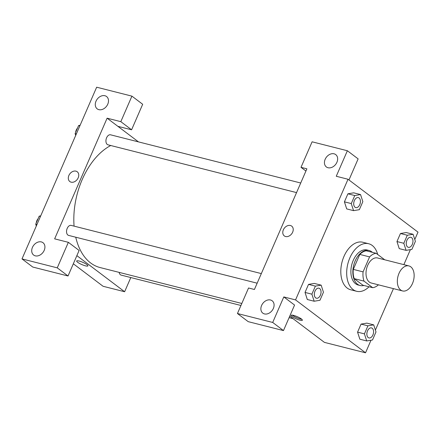 <?xml version="1.0" encoding="UTF-8"?>
<svg xmlns="http://www.w3.org/2000/svg" width="440" height="440" viewBox="0 0 440 440"><rect width="100%" height="100%" fill="white"/><g stroke="black" fill="none" stroke-linecap="round" stroke-linejoin="round"><path stroke-width="0.66" d="M400.697 290.032A12.909 8.036 -75.8 0 1 398.42 274.874A12.909 8.036 -75.8 0 1 408.914 265.92A12.909 8.036 -75.8 0 1 413.529 280.406A12.909 8.036 -75.8 0 1 402.573 290.945A12.909 8.036 -75.8 0 1 400.697 290.032M402.573 290.945L371.234 283.002A12.909 8.036 -75.8 0 1 369.358 282.09A12.909 8.036 -75.8 0 1 367.087 266.932A12.909 8.036 -75.8 0 1 377.575 257.978L408.914 265.92M384.72 259.787L376.118 253.286A17.589 10.945 -75.8 0 0 369.584 256.899L363.077 271.871A17.589 10.945 -75.8 0 0 364.012 281.132L372.691 287.694A17.589 10.945 -75.8 0 0 378.439 284.829M369.584 256.899L359.788 254.419L353.282 269.39L363.077 271.871M364.012 281.132L354.216 278.647L362.896 285.208L372.691 287.694M354.216 278.647A17.589 10.945 -75.8 0 1 353.282 269.39M359.788 254.419A17.589 10.945 -75.8 0 1 366.322 250.806L376.118 253.286M372.345 252.329A18.073 11.248 104.2 0 0 369.05 250.487A18.073 11.248 104.2 0 0 355.19 260.887A18.073 11.248 104.2 0 0 360.173 285.527A18.073 11.248 104.2 0 0 363.946 285.478M360.173 285.527L358.209 285.027A18.073 11.248 -75.8 0 1 355.591 283.756A18.073 11.248 -75.8 0 1 353.232 260.392A18.073 11.248 -75.8 0 1 367.092 249.992L369.05 250.487M369.061 286.776A24.525 15.268 -75.8 0 1 356.625 291.286A24.525 15.268 -75.8 0 1 353.067 289.553A24.525 15.268 -75.8 0 1 348.744 260.75A24.525 15.268 -75.8 0 1 368.676 243.738A24.525 15.268 -75.8 0 1 377.707 254.49M356.625 291.286L350.752 289.795A24.525 15.268 -75.8 0 1 347.193 288.068A24.525 15.268 -75.8 0 1 342.87 259.259A24.525 15.268 -75.8 0 1 362.802 242.248L368.676 243.738M321.161 285.159L314.309 283.421L308.523 284.389L305.025 292.43L307.307 299.508L314.171 301.235L319.957 300.267L323.45 292.232L321.161 285.159L315.375 286.127L311.883 294.168L314.171 301.235M373.703 324.868L367.917 325.837L364.425 333.877L366.713 340.945L372.499 339.977L375.991 331.942L373.703 324.868L366.856 323.125L361.064 324.099L357.566 332.139L359.849 339.218M346.731 208.918L353.562 210.65L359.348 209.682L362.841 201.641L360.553 194.573L354.767 195.542L351.269 203.577L353.562 210.65M353.694 192.836L347.908 193.804L344.416 201.839L347.908 193.804L353.694 192.825L360.553 194.573M414.788 239.52L418 232.139L348.018 179.245L295.554 299.904L365.536 352.798L371.002 340.23M375.397 330.11L393.437 288.629M403.865 264.638L410.388 249.64M406.247 232.546L400.45 233.514L396.957 241.549L399.24 248.628L406.104 250.36L411.884 249.392L415.382 241.351L413.094 234.284L407.308 235.246L403.81 243.287L406.104 250.36M348.964 179.96L358.132 158.879L347.364 150.744L336.264 176.264L348.018 179.245M328.014 167.734A7.744 5.863 -52.9 0 0 336.386 163.317A7.744 5.863 -52.9 0 0 335.715 154.594A7.744 5.863 -52.9 0 0 326.365 157.239A7.744 5.863 -52.9 0 0 326.375 166.953A7.744 5.863 -52.9 0 0 328.014 167.734M305.921 171.039L301.01 167.332L312.109 141.806L347.364 150.744M295.554 299.904L283.8 296.929L294.569 305.063L283.47 330.589L248.215 321.657L237.446 313.517L248.545 287.991L254.419 289.482L306.889 168.823L301.01 167.332M289.74 316.173L324.407 342.375L365.536 352.798M293.562 315.375A6.133 1.216 23.5 0 1 299.596 317.823A6.133 1.216 23.5 0 1 302.379 320.232A6.133 1.216 23.5 0 1 296.269 318.907A6.133 1.216 23.5 0 1 291.132 315.343A6.133 1.216 23.5 0 1 293.562 315.375M292.221 315.123A6.133 1.216 -156.5 0 0 301.802 319.286M264.451 313.923A7.744 5.863 -52.9 0 0 272.822 309.502A7.744 5.863 -52.9 0 0 272.151 300.779A7.744 5.863 -52.9 0 0 262.801 303.424A7.744 5.863 -52.9 0 0 262.807 313.137A7.744 5.863 -52.9 0 0 264.451 313.923M283.8 296.929L272.701 322.454L237.446 313.517M283.47 330.589L272.701 322.454M291.698 226.122A6.133 4.642 -52.9 0 0 283.349 229.834A6.133 4.642 127.1 0 1 291.698 226.122A6.133 4.642 127.1 0 1 291.704 233.811A6.133 4.642 127.1 0 1 284.3 235.906A6.133 4.642 127.1 0 1 283.349 229.834A6.133 4.642 -52.9 0 0 284.3 235.906M241.819 303.468L100.012 267.531A64.543 40.178 -75.8 0 1 90.646 262.971A64.543 40.178 -75.8 0 1 75.746 237.21M74.074 226.132A64.543 40.178 -75.8 0 1 110.754 145.514M119.169 272.388A5.165 3.212 104.2 0 0 120.422 274.753A5.165 3.212 104.2 0 0 121.176 275.115L240.944 305.476M296.549 192.599L108.02 144.821A5.165 3.212 -75.8 0 1 107.272 144.458A5.165 3.212 -75.8 0 1 106.365 138.391A5.165 3.212 -75.8 0 1 110.561 134.811L300.718 183.007M257.158 283.19L68.635 235.411A5.165 3.212 -75.8 0 1 67.887 235.043A5.165 3.212 -75.8 0 1 66.974 228.982A5.165 3.212 -75.8 0 1 71.17 225.396L261.332 273.592M54.642 238.849L107.107 118.184L120.819 121.66L131.918 96.135L96.663 87.203L22 258.913L57.255 267.85L68.354 242.325L54.642 238.849M76.868 255.646L124.625 291.742L130.796 277.558M138.457 141.878L107.107 118.184M71.137 182.166A6.133 4.642 127.1 0 1 69.834 181.549A6.133 4.642 127.1 0 1 69.828 173.855A6.133 4.642 127.1 0 1 77.231 171.765A6.133 4.642 127.1 0 1 77.759 178.668A6.133 4.642 127.1 0 1 71.137 182.166M98.857 109.654A7.744 5.863 127.1 0 1 97.213 108.873A7.744 5.863 127.1 0 1 97.207 99.16A7.744 5.863 127.1 0 1 106.557 96.514A7.744 5.863 127.1 0 1 107.228 105.237A7.744 5.863 127.1 0 1 98.857 109.654M35.294 255.844A7.744 5.863 127.1 0 1 33.649 255.057A7.744 5.863 127.1 0 1 33.644 245.344A7.744 5.863 127.1 0 1 42.994 242.704A7.744 5.863 127.1 0 1 43.665 251.422A7.744 5.863 127.1 0 1 35.294 255.844M77.231 171.765A6.133 4.642 -52.9 0 0 69.828 173.861A6.133 4.642 -52.9 0 0 69.834 181.549M68.354 242.325L79.118 250.459L68.024 275.985L32.769 267.047L22 258.913M68.024 275.985L57.255 267.85M117.876 126.324L131.588 129.8L142.681 104.275L131.918 96.135M131.588 129.8L120.819 121.66M73.326 263.791L103.081 286.281L124.625 291.742M79.096 261.019A6.133 1.216 23.5 0 1 85.129 263.466A6.133 1.216 23.5 0 1 87.912 265.876A6.133 1.216 23.5 0 1 81.807 264.55A6.133 1.216 23.5 0 1 76.67 260.986A6.133 1.216 23.5 0 1 79.096 261.019M76.67 260.986A6.133 1.216 -156.5 0 0 81.807 264.55A6.133 1.216 -156.5 0 0 87.912 265.876M40.711 215.886L39.21 216.134L35.717 224.174L36.311 226.001M39.21 216.134L40.463 216.453M35.717 224.174L36.965 224.488M36.229 222.992A5.165 3.212 -75.8 0 1 38.055 218.796M80.097 125.296L78.601 125.549L75.108 133.584L75.697 135.416M78.601 125.549L79.849 125.862M75.108 133.584L76.357 133.903M75.62 132.401A5.165 3.212 -75.8 0 1 77.446 128.205M368.957 337.92L368.94 337.915A5.165 3.212 -75.8 0 1 368.94 337.915A5.165 3.212 -75.8 0 1 368.187 337.552A5.165 3.212 -75.8 0 1 367.279 331.485A5.165 3.212 -75.8 0 1 371.476 327.905A5.165 3.212 -75.8 0 1 371.481 327.905L371.492 327.905A5.165 3.212 -75.8 0 1 373.34 333.702A5.165 3.212 -75.8 0 1 368.957 337.92A5.165 3.212 -75.8 0 1 368.203 337.552A5.165 3.212 -75.8 0 1 367.296 331.491A5.165 3.212 -75.8 0 1 371.492 327.905M364.425 333.877L357.566 332.139L361.064 324.099L367.917 325.837M357.566 332.139L359.86 339.207L366.713 340.945M407.577 246.961A5.165 3.212 -75.8 0 1 406.67 240.895A5.165 3.212 -75.8 0 1 410.867 237.314A5.165 3.212 -75.8 0 1 410.872 237.314A5.165 3.212 -75.8 0 1 412.726 243.111A5.165 3.212 -75.8 0 1 408.342 247.33A5.165 3.212 -75.8 0 1 408.326 247.324A5.165 3.212 -75.8 0 1 407.577 246.961M406.236 232.546L413.094 234.284M403.81 243.287L396.957 241.549L400.45 233.514L407.308 235.246M396.957 241.549L399.245 248.622M408.326 247.324L408.342 247.33A5.165 3.212 -75.8 0 1 407.594 246.966A5.165 3.212 -75.8 0 1 406.687 240.9A5.165 3.212 -75.8 0 1 410.883 237.32L410.883 237.32M315.651 297.841A5.165 3.212 -75.8 0 1 314.738 291.775A5.165 3.212 -75.8 0 1 318.934 288.195A5.165 3.212 -75.8 0 1 318.945 288.195A5.165 3.212 -75.8 0 1 320.798 293.992A5.165 3.212 -75.8 0 1 316.415 298.21A5.165 3.212 -75.8 0 1 316.399 298.205A5.165 3.212 -75.8 0 1 315.651 297.841M311.883 294.168L305.025 292.43L308.523 284.389L315.375 286.127M305.025 292.43L307.318 299.497M316.399 298.205L316.415 298.21A5.165 3.212 -75.8 0 1 315.661 297.841A5.165 3.212 -75.8 0 1 314.754 291.781A5.165 3.212 -75.8 0 1 318.951 288.195L318.951 288.195M355.036 207.251A5.165 3.212 -75.8 0 1 354.129 201.185A5.165 3.212 -75.8 0 1 358.325 197.604A5.165 3.212 -75.8 0 1 358.331 197.604L358.341 197.61A5.165 3.212 -75.8 0 1 360.19 203.401A5.165 3.212 -75.8 0 1 355.8 207.62A5.165 3.212 -75.8 0 1 355.79 207.614A5.165 3.212 -75.8 0 1 355.036 207.251M347.908 193.804L354.767 195.542M346.704 208.912L344.416 201.839L351.269 203.577M355.79 207.614L355.8 207.62A5.165 3.212 -75.8 0 1 355.053 207.257A5.165 3.212 -75.8 0 1 354.145 201.19A5.165 3.212 -75.8 0 1 358.341 197.61M293.057 318.681L289.086 317.675"/></g></svg>
